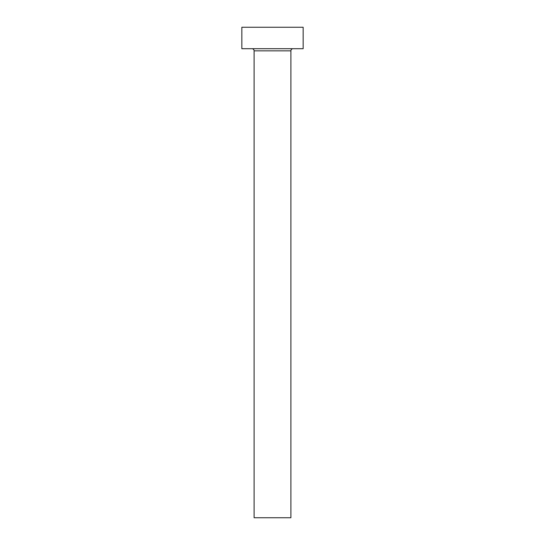 <?xml version="1.0" encoding="UTF-8"?>
<svg xmlns="http://www.w3.org/2000/svg" width="545" height="545" viewBox="0 0 545 545"><rect width="100%" height="100%" fill="white"/><g stroke="black" fill="none" stroke-linecap="round" stroke-linejoin="round"><path stroke-width="0.82" d="M290.894 50.855L254.106 50.855L254.106 517.75L290.894 517.75L290.894 50.855A2.146 2.146 0 0 1 293.04 48.709M254.106 50.855A2.146 2.146 0 0 0 251.96 48.709M303.156 48.709L241.844 48.709L241.844 27.25L303.156 27.25L303.156 48.709"/></g></svg>
